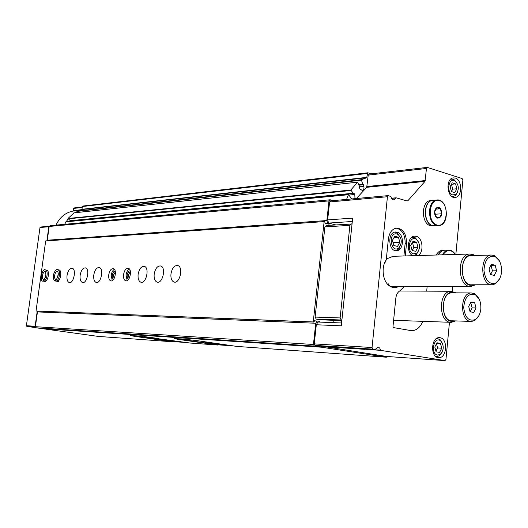 <?xml version="1.0" encoding="UTF-8"?>
<svg xmlns="http://www.w3.org/2000/svg" width="528" height="528" viewBox="0 0 528 528"><rect width="100%" height="100%" fill="white"/><g stroke="black" fill="none" stroke-linecap="round" stroke-linejoin="round"><path stroke-width="0.79" d="M413.622 253.876C406.144 252.311 409.319 234.742 416.236 239.276C420.288 243.467 420.578 248.015 417.113 252.932L413.622 253.876M412.111 250.437L415.721 251.328L417.958 247.236L416.612 242.24L413.015 241.322L410.751 245.421L412.111 250.437M437.58 355.087C429.99 354.017 433.924 335.643 440.603 340.831C444.233 345.418 444.107 349.952 440.246 354.427L437.58 355.087M436.121 351.826L439.593 352.4L441.745 348.183L440.451 343.378L436.986 342.778L434.815 347.008L436.121 351.826M452.826 194.964C446.193 193.268 448.384 177.197 454.747 180.715C458.931 184.609 459.413 189.077 456.199 194.119L452.826 194.964M451.407 191.578L454.78 192.608L456.865 188.767L455.605 183.889L452.245 182.827L450.14 186.674L451.407 191.578L452.714 189.149L451.447 184.285M455.855 254.43L462.865 180.121L462.125 178.543L427.225 167.396L426.485 168.465L424.974 181.388L407.9 200.732L407.147 200.983L396.125 197.809L393.941 199.855C392.377 199.874 391.38 198.785 390.951 196.581L388.258 195.611L387.44 196.739L372.042 347.543L372.907 349.14L375.164 349.496L377.936 347.054L378.451 347.134L379.777 348.17L380.688 350.374L322.509 346.064M369.27 349.628L380.464 350.077M322.542 346.289L386.39 356.426M397.056 232.122L395.38 232.003C387.11 232.478 388.509 251.948 396.713 250.688C404.098 250.463 404.408 233.554 397.056 232.122M400.712 238.069L397.135 232.828L394.97 232.069M395.756 250.681L398.31 249.348L400.97 244.193M386.39 357.212L236.795 346.408L197.287 340.672L181.797 338.923L173.976 338.593L178.418 339.372L217.543 345.022L190.258 343.048L137.207 335.907L130.337 335.597L134.93 336.395L173.065 341.807L98.241 336.409L42.299 328.654L321.565 347.206L386.39 357.212L387.044 356.473M384.655 263.393L386.265 259.816C380.906 267.148 382.688 281.497 389.479 285.919C392.594 288.011 395.723 288.163 398.864 286.367M405.28 255.935L406.514 243.547C406.52 233.864 403.148 228.716 396.409 228.096C391.994 229.027 389.314 232.657 388.377 238.979L386.265 259.816M393.096 256.298L387.341 258.601L386.272 259.723M372.042 347.543L314.246 343.88L316.312 324.76L341.293 325.816L352.664 218.117L327.657 219.892L329.597 201.953L330.706 200.911M404.573 286.374L399.841 290.855C397.597 292.274 396.257 294.736 395.815 298.241L392.984 326.548L393.538 327.604L411.741 330.733C416.579 330.449 420.268 327.32 422.822 321.341M335.689 224.882L328.574 223.087L327.657 219.892M380.688 350.374L445.018 360.611L445.955 359.396L449.46 322.258M452.377 291.331L452.846 286.394M369.263 174.128L368.227 175.118L366.716 187.321L356.367 198.521M314.246 343.88L315.091 345.385L317.288 345.728L375.144 349.496L317.288 345.728M426.697 291.139L427.159 286.381M418.216 255.552C424.222 251.981 422.71 237.541 416.189 236.287L414.454 236.161C407.418 236.392 405.992 252.285 412.718 255.71M440.068 337.709L439.303 337.643C430.822 337.088 430.254 357.944 438.775 357.654C446.919 358.34 448.18 338.659 440.068 337.709M455.261 178.042L453.209 177.883C445.005 178.741 447.229 199.115 455.327 197.419C462.429 196.885 462.37 179.824 455.261 178.042M333.043 200.653L330.165 199.775L328.984 200.891L326.858 220.532L327.65 223.304L330.205 223.945L330.251 223.509M371.428 173.824L367.825 172.788L366.65 177.745L361.363 179.718L362.762 184.358L363.442 184.741L363.884 186.364C364.254 188.529 363.686 189.882 362.195 190.423L359.964 188.912L359.278 187.44L359.476 186.49L357.614 182.2L350.823 190.014L353.192 193.248L353.918 193.215L354.79 194.489L354.988 198.647M351.767 198.944L348.513 194.581L346.566 199.419M82.969 206.052L82.361 206.534L81.992 209.279L366.934 177.342M77.517 212.461L77.147 211.061L81.992 209.279M74.065 212.857L67.98 218.493L70.316 220.704M70.673 220.737L71.108 221.245M66.139 221.8L64.621 224.321M328.984 200.891L49.183 226.453L50.2 225.654L330.165 199.775M49.183 226.453L47.289 240.22L326.858 220.532M47.289 240.22L47.5 240.821M325.697 223.436L327.65 223.304M328.244 224.077L330.205 223.945M314.516 320.793L319.697 321.347L319.618 322.1M317.097 320.892L315.737 323.255L313.441 344.487L314.345 346.091L317.156 346.526L317.566 345.748M37.983 311.157L37.442 311.916L315.737 323.255M37.442 311.916L35.409 326.68L313.441 344.487M35.409 326.68L36.168 327.809L314.345 346.091M36.168 327.809L38.564 328.139M42.108 328.403L321.341 346.85L321.255 345.985M321.341 346.85L321.565 347.206M316.312 324.76L317.882 322.027L341.596 322.964M352.308 221.483L328.574 223.087M403.894 255.974L405.128 243.606C405.266 234.716 402.257 229.561 396.112 228.142M399.194 247.507L399.274 248.266M442.24 352.037L439.454 355.76L436.781 356.605L435.725 356.44M436.557 338.507L439.89 339.372L442.629 343.649M396.871 233.963C387.512 231.911 391.01 254.588 398.983 247.711C402.29 242.92 401.973 238.504 398.039 234.472L396.871 233.963M399.828 242.273L398.449 237.204L394.739 236.254L392.41 240.405L393.802 245.494L397.518 246.418L399.828 242.273L393.004 242.57M394.086 237.415L398.449 237.204M411.708 237.343L415.437 237.877L418.796 242.497M419.067 249.81L416.493 254.331L413.695 255.585L412.381 255.499M450.773 179.098L453.809 179.388L456.977 182.899M457.71 191.836L455.565 195.538L452.212 196.72M456.865 188.767L452.714 189.149M455.605 183.889L451.453 184.292M441.745 348.183L437.587 347.932L436.465 343.794M435.937 351.146L437.587 347.932M440.451 343.378L436.781 343.18M417.958 247.236L413.82 247.394L412.414 242.405M412.144 250.444L413.82 247.394M416.612 242.24L412.474 242.418M474.738 255.493L473.279 254.654L469.656 254.021C456.271 254.39 457.69 288.044 471.016 286.4L475.22 284.777M473.332 255.532C458.218 250.351 458.865 290.387 473.814 284.777M471.517 255.585L470.752 255.605C458.687 255.935 459.967 286.268 471.973 284.783L491.733 284.757M499.303 260.713L494.155 255.479L491.212 255.031C479.14 255.354 480.44 286.275 492.452 284.757L495.337 283.866L499.607 278.837M501.521 272.026C501.798 264.251 499.574 259.063 494.842 256.456C488.228 255.446 484.598 260.146 483.958 270.547C485.463 280.784 489.456 284.902 495.944 282.896C499.072 280.87 500.933 277.246 501.521 272.026M491.416 264.29L495.185 265.241L496.597 270.805L494.261 275.438L490.492 274.52L489.06 268.937L491.416 264.29M490.571 274.54L492.433 270.857L496.597 270.805M492.433 270.857L491.02 265.32L495.185 265.241M438.352 254.951C439.903 252.107 441.903 250.536 444.345 250.252L444.972 250.232M438.141 254.958C439.692 252.113 441.692 250.549 444.14 250.259L442.834 250.305M436.214 255.017C437.765 252.173 439.758 250.609 442.207 250.325M437.738 218.183L435.871 216.803C434.419 214.526 434.194 212.084 435.204 209.477C436.748 206.903 438.524 206.62 440.53 208.633C442.847 214.117 441.916 217.298 437.738 218.183M436.847 207.788L440.352 208.798L441.659 213.787L439.481 217.78L435.871 216.579L434.656 211.787L436.847 207.788M438.319 225.628L432.742 225.647C423.199 223.747 423.133 201.043 432.663 200.369L433.376 200.31M434.537 225.852L432.531 225.661C422.987 223.76 422.921 201.062 432.452 200.383L431.237 200.482M434.089 225.872L430.604 225.773C421.067 223.872 421.001 201.221 430.525 200.541M435.092 214.632L435.316 214.223L441.659 213.787M435.844 209.134L440.352 208.798M435.316 214.223L434.663 211.748M186.998 342.586L173.692 341.629L131.195 335.504M170.537 340.23L160.591 339.445C162.096 340.058 183.137 342.454 180.675 341.728L180.246 341.623M158.499 338.514L143.88 336.547M233.455 345.926L218.229 344.83L174.86 338.461M217.351 343.583L205.28 342.613C207.2 343.332 229.37 345.794 226.433 344.962L225.786 344.81M49.467 226.228L48.82 226.73L46.88 240.86M37.224 311.124L35.138 326.271L35.607 326.971L26.875 326.41L36.089 327.683M77.134 211.596L74.93 212.744M68.092 218.915L66.244 221.714M40.616 227.04L39.989 227.528L26.407 325.717L26.875 326.41M40.049 328.238L42.128 328.522M74.257 207.953L73.656 208.428L72.937 211.094C65.327 212.665 59.677 217.338 55.994 225.119M333.696 322.654L333.94 320.311M328.647 224.05L325.116 223.291L324.786 221.767L324.133 221.602L45.679 240.946L36.043 311.018L313.909 322.06L314.556 320.714L315.15 320.819M170.973 273.821C172.168 267.901 174.478 265.142 177.89 265.558C183.764 267.333 179.56 284.414 173.857 281.972C171.574 280.85 170.61 278.131 170.973 273.821M154.189 274.085C155.351 268.33 157.549 265.63 160.796 265.987C166.432 267.61 162.433 284.368 156.961 282.071C154.75 280.995 153.826 278.335 154.189 274.085M138.125 274.336C139.24 268.745 141.352 266.099 144.441 266.396C149.86 267.887 146.032 284.321 140.778 282.17C138.64 281.134 137.755 278.527 138.125 274.336M123.552 274.56C124.423 270.191 126.047 268.105 128.416 268.303C132.607 269.405 129.657 282.374 125.591 280.731C123.941 279.932 123.262 277.88 123.552 274.56M108.748 274.791C109.6 270.541 111.151 268.495 113.414 268.653C117.447 269.669 114.616 282.401 110.708 280.843C109.105 280.078 108.451 278.065 108.748 274.791M93.773 275.029C94.796 269.861 96.657 267.366 99.356 267.538C104.174 268.712 100.782 284.242 96.109 282.421C94.182 281.503 93.403 279.041 93.773 275.029M80.15 275.24C81.147 270.204 82.936 267.755 85.516 267.894C90.156 268.976 86.889 284.222 82.388 282.493C80.52 281.615 79.774 279.193 80.15 275.24M67.049 275.444C68.02 270.527 69.742 268.125 72.217 268.231C76.685 269.24 73.531 284.209 69.194 282.566C67.386 281.714 66.673 279.345 67.049 275.444M58.813 269.881L59.123 269.94C62.594 270.692 60.133 282.513 56.773 281.246M46.537 270.184L46.82 270.23C50.167 270.93 47.777 282.546 44.537 281.338M324.133 221.602L313.249 321.941L36.043 311.018M313.249 321.941L313.909 322.06M352.037 224.024L326.37 225.489L324.892 226.921L315.117 317.084L316.239 319.097L320.305 319.81L341.847 320.602M340.27 320.549L341.722 321.783M351.404 223.859L349.912 225.324L340.124 317.935L341.253 320.001L316.239 319.097M340.124 317.935L315.117 317.084M341.253 320.001L341.893 320.12M349.912 225.324L324.892 226.921M112.24 280.639L111.217 275.24C111.685 272.316 112.721 270.336 114.332 269.3M113.672 279.266C112.563 278.797 112.108 277.451 112.306 275.22C112.801 272.6 113.758 271.227 115.183 271.088M114.147 278.5L113.335 275.332L115.355 271.966M127.162 280.553L126.047 275.015C126.535 271.986 127.624 269.96 129.32 268.924M128.693 279.14C127.492 278.718 126.984 277.332 127.182 274.996C127.71 272.25 128.733 270.851 130.251 270.791M129.169 278.395L128.238 275.108L130.423 271.656M455.915 292.849L451.057 291.265C438.016 291.086 438.352 323.36 451.381 322.324L455.565 320.912M454.509 292.835C439.949 287.384 439.448 325.717 454.153 320.866M452.707 292.829L452.034 292.822C440.286 292.651 440.59 321.75 452.331 320.8L470.95 321.42M479.2 299.198L474.547 293.7L471.266 292.948C459.505 292.776 459.822 322.41 471.577 321.44L474.837 320.463L479.008 315.48M480.83 308.979C481.14 302.115 479.239 297.337 475.121 294.644C468.547 292.981 464.739 297.264 463.696 307.501C464.957 317.651 468.851 321.677 475.391 319.565C478.441 317.526 480.256 314.002 480.83 308.979M470.989 301.904L474.652 302.689L476.032 307.969L473.755 312.49L470.078 311.731L468.686 306.425L470.989 301.904M470.171 311.751L472.124 307.89L476.032 307.969M472.124 307.89L470.745 302.63L474.652 302.689M44.92 281.384L43.639 281.167C46.827 281.358 48.649 270.613 45.533 270.006L45.289 269.96M44.854 281.384L43.072 280.804L43.045 279.985L43.679 279.536L43.639 281.167M57.182 281.299L55.882 281.074C59.182 281.272 61.043 270.362 57.829 269.709L57.559 269.656M57.116 281.299L55.308 280.705L55.288 279.873L55.922 279.418L55.242 280.21L55.882 281.074M364.841 349.338L322.76 346.573M127.921 272.554L129.195 272.527M387.44 196.739L329.597 201.953M444.939 360.604L386.291 356.42M426.485 168.465L368.227 175.118M425.297 180.563L367.033 186.536M424.974 181.388L366.716 187.321M407.9 200.732L406.646 200.838M395.993 197.822L391.446 198.224M395.855 197.993L391.525 198.376M372.907 349.14L315.091 345.385M82.361 206.534L367.336 173.461M81.748 209.57L366.65 177.745M77.147 211.061L361.363 179.718M77.042 211.391L361.244 180.187M358.849 184.767L362.762 184.358M358.921 184.972L362.927 184.549M359.007 185.203L363.442 184.741M359.469 186.82L363.884 186.364M73.887 212.876L357.614 182.2M67.98 218.493L350.823 190.014M68.013 218.843L350.863 190.509M70.013 220.73L353.192 193.248M353.516 193.255L353.918 193.215M349.034 195.043L354.79 194.489M65.815 221.852L348.335 194.733M38.537 328.132L317.13 346.52L38.557 328.139M405.128 243.606L406.514 243.547M442.972 254.813C446.945 249.19 451.037 249.064 455.248 254.45M442.372 254.833C443.923 251.975 445.922 250.404 448.371 250.114C451.103 249.975 453.407 251.414 455.281 254.45M437.078 225.034C426.499 222.268 428.947 197.274 439.441 200.561C449.836 203.524 447.506 227.984 437.078 225.034M445.665 218.856C444.266 222.836 442.042 225.08 438.999 225.588L436.762 225.41C427.211 223.502 427.145 200.713 436.676 200.033C440.035 199.749 442.754 201.643 444.833 205.722M35.138 326.271L26.407 325.717M82.243 207.438L73.656 208.428M80.791 209.788L73.359 210.619M78.586 210.467L72.937 211.094M48.82 226.73L39.989 227.528M46.82 270.23L45.533 270.006C42.431 266.904 39.184 282.295 43.25 281.12L43.573 281.167M45.956 273.926L45.289 277.616M43.679 279.536C43.936 280.355 44.675 278.863 45.916 275.062C45.718 272.184 45.481 271.029 45.197 271.61C42.88 270.725 41.177 279.028 43.573 279.51L43.718 279.536M59.123 269.94L57.829 269.709C56.357 268.976 54.938 270.547 53.552 274.421C53.229 278.87 53.863 281.074 55.473 281.028L55.816 281.074M58.271 273.511L57.519 277.649M55.928 279.418C56.232 280.295 57.011 278.698 58.265 274.626C58.054 272.006 57.796 270.91 57.473 271.339C55.077 270.415 53.315 278.87 55.803 279.385L55.961 279.418M396.185 250.708L396.713 250.688M444.965 360.611L386.364 356.426M427.225 167.396L368.96 174.108M396.046 197.809L391.439 198.211M388.258 195.611L330.403 200.891M411.741 330.733L410.916 330.693M82.79 206.052L367.825 172.788M358.928 184.991L363.007 184.562M73.96 212.843L357.707 182.16M70.184 220.79L353.364 193.334M65.967 221.74L348.513 194.581M388.522 283.886L389.479 285.919M455.327 197.419L454.813 197.465M438.775 357.654L438.392 357.628M440.603 340.831L439.89 339.372M440.246 354.427L439.454 355.76M437.27 338.448L436.696 338.422M436.432 356.578L435.851 356.539M398.039 234.472L397.135 232.828M398.983 247.711L398.31 249.348M416.236 239.276L415.437 237.877M417.113 252.932L416.493 254.331M412.513 237.178L411.88 237.211M413.206 255.605L412.566 255.618M454.747 180.715L453.809 179.388M456.199 194.119L455.565 195.538M451.295 178.979L450.859 179.018M452.753 196.746L452.318 196.779M390.166 286.367L470.217 286.4M392.245 256.324L469.656 254.021M473.86 255.519L473.279 254.654M474.83 284.777L474.566 285.226M470.752 255.605L491.212 255.031M494.842 256.456L494.155 255.479M495.944 282.896L495.337 283.866M444.345 250.252L448.371 250.114C451.15 250.001 453.479 251.44 455.36 254.443M435.31 210.052L435.204 209.477M432.663 200.369L436.676 200.033C447.823 197.927 450.212 224.836 438.999 225.588M82.302 206.996L74.078 207.946M49.282 226.222L40.451 227.033M69.194 282.566L69.584 282.632M82.388 282.493L82.817 282.566M96.109 282.421L96.578 282.5M110.708 280.843L111.131 280.922M125.591 280.731L126.067 280.817M140.778 282.17L141.425 282.282M156.961 282.071L157.681 282.203M173.857 281.972L174.676 282.124M393.604 320.324L450.688 322.304M399.597 291.001L451.057 291.265M455.367 292.842L455.03 292.261M452.034 292.822L471.266 292.948M475.121 294.644L474.547 293.7M475.391 319.565L474.837 320.463M44.801 281.384L43.514 281.167M58.403 281.53L55.757 281.074M58.258 274.725L57.935 276.507"/></g></svg>
